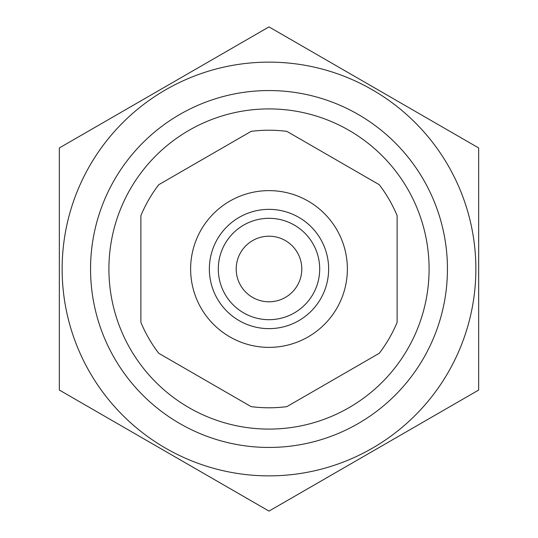 <?xml version="1.0" encoding="UTF-8"?>
<svg xmlns="http://www.w3.org/2000/svg" width="538" height="538" viewBox="0 0 538 538"><rect width="100%" height="100%" fill="white"/><g stroke="black" fill="none" stroke-linecap="round" stroke-linejoin="round"><path stroke-width="0.81" d="M269 236.202A32.798 32.798 0 0 0 236.202 269A32.798 32.798 0 0 0 269 301.798A32.798 32.798 0 0 0 301.798 269A32.798 32.798 0 0 0 269 236.202M319.693 269A50.693 50.693 0 0 0 269 218.307A50.693 50.693 0 0 0 218.307 269A50.693 50.693 0 0 0 269 319.693A50.693 50.693 0 0 0 319.693 269M328.637 269A59.637 59.637 0 0 0 269 209.363A59.637 59.637 0 0 0 209.363 269A59.637 59.637 0 0 0 269 328.637A59.637 59.637 0 0 0 328.637 269M269 347.373A78.373 78.373 0 0 0 347.373 269A78.373 78.373 0 0 0 269 190.627A78.373 78.373 0 0 0 190.627 269A78.373 78.373 0 0 0 269 347.373M379.256 184.709L286.868 131.366A138.791 138.791 0 0 0 251.132 131.366L158.744 184.709A138.791 138.791 0 0 0 140.869 215.657L140.869 322.343A138.791 138.791 0 0 0 158.744 353.291L251.132 406.634A138.791 138.791 0 0 0 286.868 406.634L379.256 353.291A138.791 138.791 0 0 0 397.131 322.343L397.131 215.657A138.791 138.791 0 0 0 379.256 184.709L286.868 131.366M379.256 353.291L286.868 406.634M158.744 184.709L251.132 131.366M251.132 406.634L158.744 353.291M269 108.911A160.089 160.089 0 0 0 108.911 269A160.089 160.089 0 0 0 269 429.089A160.089 160.089 0 0 0 429.089 269A160.089 160.089 0 0 0 269 108.911M269 447.448A178.448 178.448 0 0 0 447.448 269A178.448 178.448 0 0 0 269 90.552A178.448 178.448 0 0 0 90.552 269A178.448 178.448 0 0 0 269 447.448M269 62.132A206.868 206.868 0 0 0 62.132 269A206.868 206.868 0 0 0 269 475.868A206.868 206.868 0 0 0 475.868 269A206.868 206.868 0 0 0 269 62.132M269 511.1L478.665 390.05L478.665 147.95L269 26.9L59.335 147.95L59.335 390.05L269 511.1"/></g></svg>
